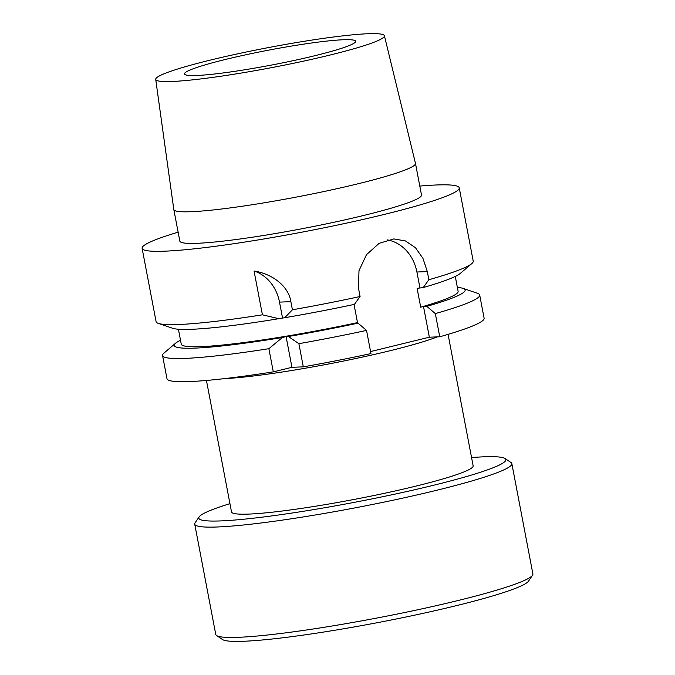 <?xml version="1.0" encoding="UTF-8"?>
<svg xmlns="http://www.w3.org/2000/svg" width="675" height="675" viewBox="0 0 675 675"><rect width="100%" height="100%" fill="white"/><g stroke="black" fill="none" stroke-linecap="round" stroke-linejoin="round"><path stroke-width="1.01" d="M180.512 340.251A148.087 12.909 -10.8 0 0 175.534 343.246A148.087 12.909 -10.8 0 0 282.395 337.5L268.878 348.688L273.299 371.866L291.946 367.31L303.303 366.846A161.426 14.065 169.2 0 0 370.955 353.582L366.533 330.404A161.426 14.065 169.2 0 1 298.882 343.668L303.303 366.846M429.351 337.205L423.495 306.492L426.819 306.357A148.087 12.909 -10.8 0 0 463.101 288.394L477.453 293.288A161.426 14.065 169.2 0 1 479.689 295.026L484.11 318.212A161.426 14.065 169.2 0 1 439.746 336.783L429.351 337.205L370.567 351.565M273.299 371.866A161.426 14.065 169.2 0 1 166.978 378.7L162.557 355.523A161.426 14.065 169.2 0 1 163.991 353.084L175.534 343.246M224.395 378.633A122.993 10.716 -10.8 0 0 335.694 362.61A122.993 10.716 -10.8 0 0 437.223 336.884M206.44 380.455L231.517 511.912A122.993 10.716 169.2 0 0 249.142 514.072A122.993 10.716 -10.8 0 0 385.94 492.986A122.993 10.716 -10.8 0 0 473.141 465.818L448.065 334.361M229.939 503.651A156.296 13.627 169.2 0 0 199.159 516.873A156.296 13.627 169.2 0 0 221.198 520.898A156.296 13.627 -10.8 0 0 401.465 492.708A156.296 13.627 -10.8 0 0 505.043 458.519A156.296 13.627 -10.8 0 0 483.46 456.832A156.296 13.627 169.2 0 0 471.563 457.566M199.159 516.873L195.1 522.804A161.426 14.065 169.2 0 0 194.721 524.129A161.426 14.065 169.2 0 0 217.856 526.964A161.426 14.065 -10.8 0 0 397.398 499.289A161.426 14.065 -10.8 0 0 511.844 463.632A161.426 14.065 -10.8 0 0 511.009 462.544L505.043 458.519M216.599 635.546L222.564 639.562A156.296 13.627 169.2 0 0 244.156 641.25A156.296 13.627 -10.8 0 0 411.505 615.836A156.296 13.627 -10.8 0 0 528.449 581.217L532.516 575.277A161.426 14.065 -10.8 0 1 411.733 611.044A161.426 14.065 -10.8 0 1 238.899 637.284A161.426 14.065 169.2 0 1 216.599 635.546A161.426 14.065 169.2 0 1 215.764 634.449L194.721 524.129M532.516 575.277A161.426 14.065 -10.8 0 0 532.896 573.952L511.844 463.632M196.973 75.465A87.117 7.594 169.2 0 1 184.486 73.929A87.117 7.594 169.2 0 1 246.248 54.692A87.117 7.594 169.2 0 1 343.153 39.758A87.117 7.594 169.2 0 1 355.632 41.285A87.117 7.594 169.2 0 1 293.87 60.522A87.117 7.594 169.2 0 1 196.973 75.465M155.706 79.38A116.412 10.142 169.2 0 0 172.395 81.464A116.412 10.142 -10.8 0 0 302.113 61.45A116.412 10.142 -10.8 0 0 384.404 35.75A116.412 10.142 -10.8 0 0 367.723 33.75A116.412 10.142 169.2 0 0 238.486 53.654A116.412 10.142 169.2 0 0 155.706 79.38L173.804 209.486A123.019 10.724 169.2 0 0 173.812 209.537L179.837 241.127A123.019 10.724 169.2 0 0 197.463 243.287A123.019 10.724 -10.8 0 0 334.294 222.193A123.019 10.724 -10.8 0 0 421.504 195.024L415.479 163.434A123.019 10.724 -10.8 0 0 415.471 163.384L384.404 35.75M173.812 209.537A123.019 10.724 169.2 0 0 191.438 211.697A123.019 10.724 -10.8 0 0 328.269 190.603A123.019 10.724 -10.8 0 0 415.479 163.434M419.799 186.081A161.426 14.065 169.2 0 1 436.101 184.992A161.426 14.065 -10.8 0 1 459.236 187.827A161.426 14.065 -10.8 0 1 344.79 223.484A161.426 14.065 -10.8 0 1 165.24 251.159A161.426 14.065 169.2 0 1 142.104 248.324A161.426 14.065 169.2 0 1 178.124 232.175M158.321 323.392L172.682 328.286A148.087 12.909 169.2 0 0 278.809 318.693L262.415 314.812A161.426 14.065 -10.8 0 1 179.229 324.481A161.426 14.065 169.2 0 1 158.321 323.392A161.426 14.065 169.2 0 1 156.094 321.654L142.104 248.324M471.791 263.596L460.249 273.434A148.087 12.909 169.2 0 1 423.225 287.55L428.861 279.728A161.426 14.065 -10.8 0 0 471.791 263.596A161.426 14.065 -10.8 0 0 473.226 261.157L459.236 187.827M262.415 314.812L254.062 271.012C272.295 273.805 288.622 286.183 290.866 301.657L292.418 309.791A161.426 14.065 -10.8 0 0 360.07 296.527L354.442 304.358A148.087 12.909 169.2 0 1 284.749 317.697L278.809 318.693M292.418 309.791L284.749 317.697M423.225 287.55L417.108 288.368L420.694 307.176L423.495 306.492M479.689 295.026A161.426 14.065 169.2 0 1 435.324 313.597L439.746 336.783M268.878 348.688A161.426 14.065 169.2 0 1 162.557 355.523M426.819 306.357L435.324 313.597M387.416 239.903A40.998 35.227 -92.4 0 1 416.914 272.017L419.909 287.685M360.07 296.527L358.518 288.394L358.982 270.7L366.474 254.686L379.122 243.329L393.863 238.925L405.481 240.95L415.496 247.75L422.947 258.373L427.309 271.586L428.861 279.728M354.038 304.442L357.505 322.608L354.704 323.291L358.028 323.156L366.533 330.404M463.101 288.394A148.087 12.909 -10.8 0 0 457.372 287.44M298.882 343.668L288.335 336.504A148.087 12.909 -10.8 0 0 358.028 323.156M455.271 276.429L458.114 291.338A140.923 12.285 169.2 0 1 420.694 307.176M282.395 337.5L286.082 336.597L291.946 367.31M357.505 322.608A140.923 12.285 169.2 0 1 181.254 344.149L178.411 329.24M288.335 336.504L286.082 336.597M254.062 271.012A40.998 35.227 -92.4 0 1 279.509 302.122L282.496 317.79M416.914 272.017L427.309 271.586M279.509 302.122L290.866 301.657"/></g></svg>
